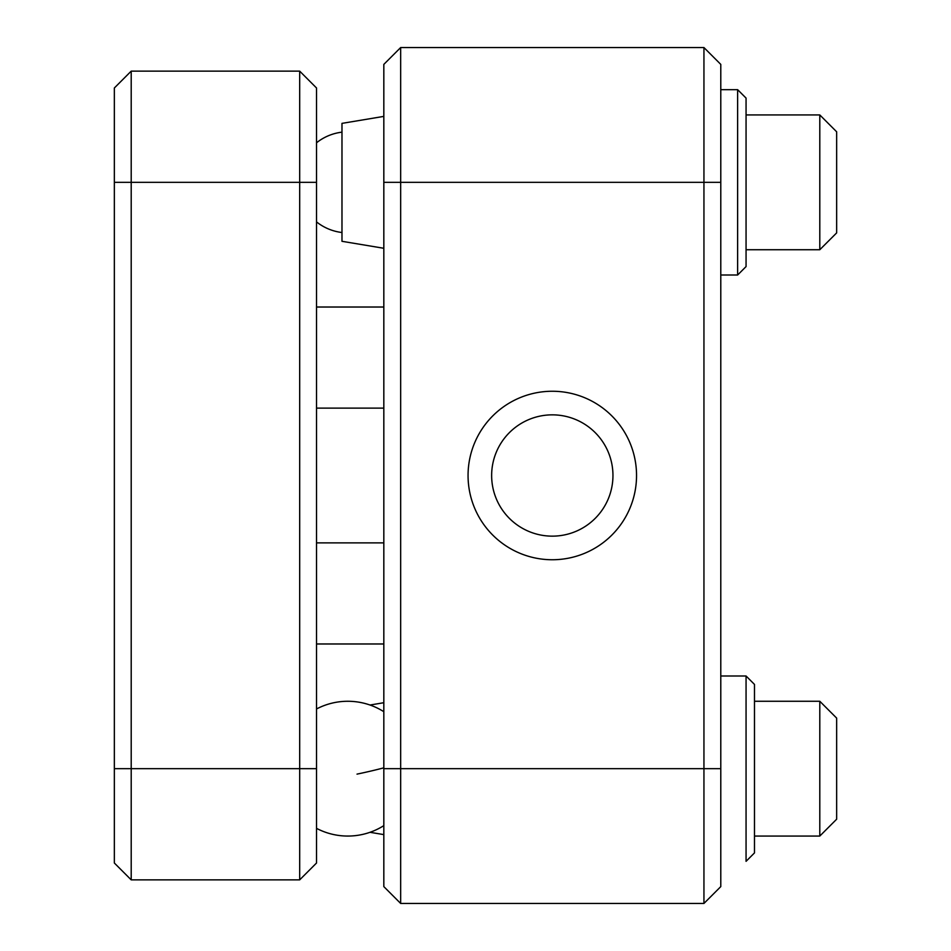 <?xml version="1.0" encoding="UTF-8"?>
<svg xmlns="http://www.w3.org/2000/svg" width="951" height="951" viewBox="0 0 951 951"><rect width="100%" height="100%" fill="white"/><g stroke="black" fill="none" stroke-linecap="round" stroke-linejoin="round"><path stroke-width="1.43" d="M316.528 863.009L299.684 879.865L316.528 863.009L316.528 87.991L299.684 71.135L131.202 71.135L114.346 87.991L131.202 71.135L131.202 182.342L299.684 182.342L299.684 879.865L131.202 879.865L131.202 182.342L114.346 182.342L114.346 863.009L131.202 879.865L114.346 863.009M114.346 87.991L114.346 182.342M316.528 87.991L299.684 71.135L299.684 182.342L316.528 182.342M746.059 675.995L754.488 684.423L754.488 852.904L746.059 861.333L746.059 675.995L720.787 675.995M737.631 89.667L746.059 98.096L746.059 266.577L737.631 275.005L737.631 89.667L720.787 89.667M552.305 536.15A60.65 60.65 0 0 1 491.643 475.5A60.65 60.65 0 0 1 552.305 414.85A60.65 60.65 0 0 1 612.955 475.5A60.65 60.65 0 0 1 552.305 536.15M552.305 391.253A84.247 84.247 0 0 0 468.058 475.5A84.247 84.247 0 0 0 552.305 559.747A84.247 84.247 0 0 0 636.54 475.5A84.247 84.247 0 0 0 552.305 391.253M468.058 903.45L636.54 903.45M703.942 47.55L720.787 64.395L720.787 886.605L703.942 903.45L703.942 47.55L400.668 47.55L400.668 903.45L383.824 886.605L383.824 64.395L400.668 47.55M703.942 903.45L400.668 903.45L383.824 886.605M819.798 114.94L836.654 131.797L836.654 232.888L819.798 249.733L819.798 114.94L746.059 114.94M383.824 248.282L341.98 241.304L341.98 123.368L383.824 116.391M819.798 701.267L836.654 718.112L836.654 819.203L819.798 836.06L819.798 701.267L754.488 701.267M316.528 768.658L114.346 768.658M720.787 182.342L383.824 182.342M720.787 768.658L383.824 768.658M357.017 774.126A67.39 7.18 -11.1 0 0 383.824 767.837M737.631 275.005L720.787 275.005M819.798 249.733L746.059 249.733M316.528 221.892A50.546 50.546 0 0 0 341.98 232.519M341.98 132.153A50.546 50.546 0 0 0 316.528 142.781M819.798 836.06L754.488 836.06M369.998 832.303L383.824 834.609M369.998 705.024L383.824 702.718M316.528 307.018L383.824 307.018M316.528 408.11L383.824 408.11M316.528 542.89L383.824 542.89M316.528 643.982L383.824 643.982M316.528 828.357A67.39 67.39 0 0 0 383.824 825.634M383.824 711.693A67.39 67.39 0 0 0 316.528 708.97"/></g></svg>
